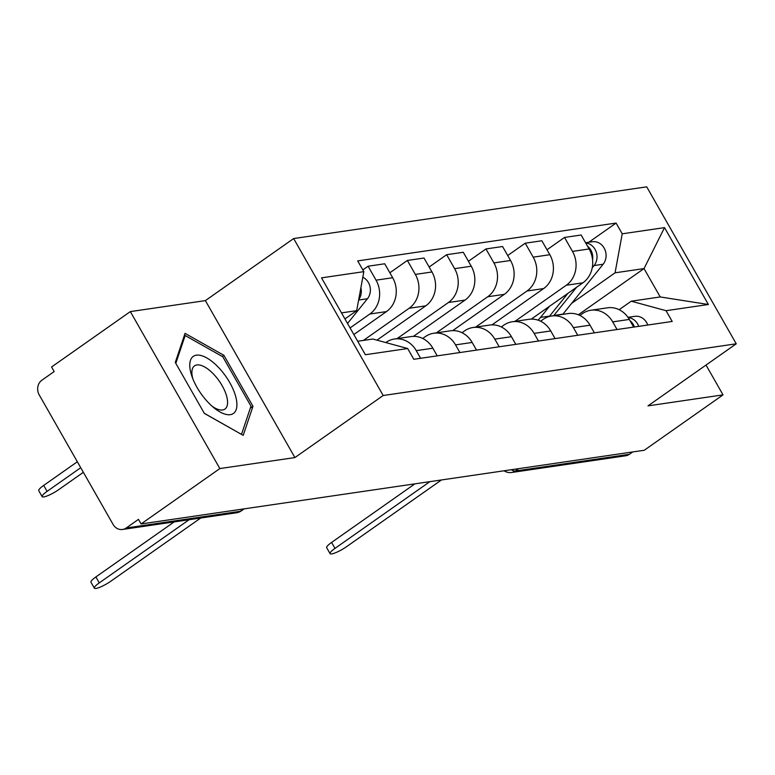 <?xml version="1.0" encoding="UTF-8"?>
<svg xmlns="http://www.w3.org/2000/svg" width="775" height="775" viewBox="0 0 775 775"><rect width="100%" height="100%" fill="white"/><g stroke="black" fill="none" stroke-linecap="round" stroke-linejoin="round"><path stroke-width="1.16" d="M130.336 311.598L219.858 468.565L141.098 523.948L644.267 450.256L723.027 394.872L647.987 405.868L736.25 343.8L646.718 186.843L293.647 238.555L205.385 300.613L130.336 311.598L51.567 366.982L54.182 371.564L41.908 380.186A10.734 9.455 -98.3 0 0 39.215 394.901L113.082 524.413A10.734 9.455 -98.3 0 0 122.547 529.47A10.734 9.455 -98.3 0 0 126.218 527.998L240.298 511.287A10.734 4.65 54.9 0 0 241.257 510.919L244.203 508.846M219.858 468.565L294.907 457.57L383.179 395.512L736.25 343.8M141.098 523.948L138.483 519.366L126.218 527.998M723.027 394.872L706.025 365.054M632.749 451.941L629.387 454.305A10.734 9.455 81.7 0 1 625.716 455.778L511.636 472.488A10.734 9.455 -98.3 0 0 515.307 471.016L629.387 454.305M531.282 319.116L582.907 282.817A24.693 21.748 -98.3 0 0 589.107 248.969L581.143 235.009L564.529 237.441L572.483 251.4A24.693 21.748 81.7 0 1 566.283 285.248L514.92 321.363M612.686 321.877L629.3 319.436A24.693 21.748 -98.3 0 0 607.513 307.811L590.899 310.242A24.693 21.748 81.7 0 1 612.686 321.877L617.045 329.53M629.3 319.436L633.669 327.089M546.995 249.773L564.529 237.441M579.874 315.454L582.471 313.623A24.693 21.748 81.7 0 1 590.899 310.242M491.999 324.87L543.624 288.571A24.693 21.748 -98.3 0 0 549.824 254.723L541.861 240.763L525.237 243.195L533.2 257.155A24.693 21.748 81.7 0 1 527 291.003L475.637 327.118M594.386 332.843L590.017 325.19A24.693 21.748 -98.3 0 0 568.23 313.555L551.606 315.997A24.693 21.748 81.7 0 1 573.393 327.631L577.762 335.284M507.712 255.527L525.237 243.195M540.582 321.208L543.178 319.377A24.693 21.748 81.7 0 1 551.606 315.997M452.707 330.625L504.331 294.326A24.693 21.748 -98.3 0 0 510.531 260.478L502.578 246.518L485.954 248.949L493.917 262.909A24.693 21.748 81.7 0 1 487.717 296.757L436.354 332.872M555.094 338.597L550.734 330.944A24.693 21.748 -98.3 0 0 528.947 319.31L512.323 321.751A24.693 21.748 81.7 0 1 534.111 333.376L538.47 341.029M468.42 261.272L485.954 248.949M501.299 326.953L503.895 325.132A24.693 21.748 81.7 0 1 512.323 321.751M413.424 336.379L465.048 300.08A24.693 21.748 -98.3 0 0 471.248 266.232L463.285 252.272L446.662 254.704L454.625 268.663A24.693 21.748 81.7 0 1 448.425 302.512L397.062 338.627M515.811 344.352L511.442 336.699A24.693 21.748 -98.3 0 0 489.655 325.064L473.041 327.505A24.693 21.748 81.7 0 1 494.818 339.13L499.187 346.783M429.137 267.026L446.662 254.704M462.016 332.707L464.613 330.886A24.693 21.748 81.7 0 1 473.041 327.505M376.96 340.147L425.756 305.834A24.693 21.748 -98.3 0 0 431.966 271.977L424.002 258.027L407.379 260.458L415.342 274.418A24.693 21.748 81.7 0 1 409.142 308.266L363.417 340.419M476.518 350.106L472.159 342.453A24.693 21.748 -98.3 0 0 450.372 330.818L433.748 333.25A24.693 21.748 81.7 0 1 455.535 344.885L459.904 352.538M389.854 272.781L407.379 260.458M422.724 338.462L425.32 336.641A24.693 21.748 81.7 0 1 433.748 333.25M353.846 334.529L386.473 311.589A24.693 21.748 -98.3 0 0 392.673 277.731L384.71 263.781L368.096 266.213L376.049 280.172A24.693 21.748 81.7 0 1 369.849 314.02L350.077 327.922M437.236 355.861L432.867 348.207A24.693 21.748 -98.3 0 0 411.089 336.573L394.465 339.004A24.693 21.748 81.7 0 1 416.252 350.639L420.612 358.292M362.836 269.913L368.096 266.213M385.795 342.56L386.037 342.395A24.693 21.748 81.7 0 1 394.465 339.004M578.334 314.776L644.035 268.576L615.069 272.819L571.621 303.374M619.157 309.7L631.257 301.194L660.213 296.951L644.035 268.576L664.524 227.618L708.379 304.498L666.064 310.698L631.257 301.194M357.692 341.252L372.872 339.033L407.679 348.537L413.811 359.29L672.196 321.451L666.064 310.698M407.679 348.537L365.374 354.727L321.518 277.857L363.833 271.657L356.684 310.659L341.504 312.887M615.069 272.819L622.218 233.818L616.086 223.064L357.701 260.904L363.833 271.657M622.218 233.818L664.524 227.618M293.647 238.555L383.179 395.512M205.385 300.613L294.907 457.57M204.377 413.424L243.214 435.356L252.979 406.303L223.898 355.308L185.051 333.376L175.286 362.429L204.377 413.424M344.943 318.912L356.684 310.659M588.797 242.255L616.086 223.064M708.379 304.498L660.213 296.951M222.251 356.461L223.898 355.308M250.306 408.183L252.979 406.303M630.027 320.714A13.417 11.819 81.7 0 1 634.425 326.982M429.883 481.653L334.994 548.371A12.352 2.373 150.3 0 0 330.063 553.641L326.672 547.683A12.352 2.373 -29.7 0 1 331.603 542.423L414.916 483.842M628.137 317.576A13.417 11.819 81.7 0 1 638.707 326.353M627.963 317.333L634.841 316.326A13.417 11.819 81.7 0 1 647.774 325.025M330.063 553.641A12.352 2.373 150.3 0 0 346.58 546.666L441.469 479.957M553.699 315.687A32.211 28.365 -98.3 0 0 553.893 315.454L576.6 287.254M562.766 314.359A32.211 28.365 -98.3 0 0 562.96 314.127L603.144 264.227A13.417 11.819 -98.3 0 0 604.607 248.949A13.417 11.819 -98.3 0 0 592.303 241.742L585.551 242.73M592.216 267.859L594.076 265.554A13.417 11.819 -98.3 0 0 596.082 251.555A13.417 11.819 -98.3 0 0 585.706 243.001M549.281 316.481A32.211 28.365 -98.3 0 0 549.611 316.084L567.901 293.367M538.034 320.153A32.211 28.365 -98.3 0 0 540.543 317.411L549.465 306.328M592.565 259.819A13.417 11.819 -98.3 0 0 587.479 246.121M219.034 367.97A34.894 15.122 54.9 0 0 195.184 355.444A34.894 15.122 54.9 0 0 191.929 376.35A34.894 15.122 54.9 0 0 207.652 401.867A34.894 15.122 54.9 0 0 214.162 407.97A34.894 15.122 54.9 0 0 236.792 406.894A34.894 15.122 54.9 0 0 219.034 367.97M212.118 406.245A26.418 11.451 54.9 0 0 224.934 409.074A26.418 11.451 54.9 0 0 214.045 374.625A26.418 11.451 54.9 0 0 194.535 365.848A26.418 11.451 54.9 0 0 192.859 378.849M241.461 434.368L204.309 413.317M175.809 363.349L185.157 335.517L222.793 356.771L250.974 406.177L241.519 434.329M184.072 336.282L185.157 335.517M189.119 519.715L99.278 582.887A12.352 2.373 150.3 0 0 94.347 588.157L90.956 582.209A12.352 2.373 -29.7 0 1 95.887 576.939L174.152 521.914M94.347 588.157A12.352 2.373 150.3 0 0 110.864 581.192L200.706 518.02M347.529 323.446L367.427 298.743A13.417 11.819 -98.3 0 0 362.807 277.237M358.709 299.615A13.417 11.819 -98.3 0 0 360.879 287.767M80.736 467.703L47.081 491.369A12.352 2.373 150.3 0 0 42.141 496.639A12.352 2.373 150.3 0 0 58.658 489.674L83.361 472.304M42.141 496.639L38.75 490.691A12.352 2.373 -29.7 0 1 43.681 485.421L77.345 461.755M369.849 314.02L386.473 311.589M409.142 308.266L425.756 305.834M448.425 302.512L465.048 300.08M487.717 296.757L504.331 294.326M527 291.003L543.624 288.571M566.283 285.248L582.907 282.817M455.535 344.885L472.159 342.453M494.818 339.13L511.442 336.699M534.111 333.376L550.734 330.944M573.393 327.631L590.017 325.19M416.252 350.639L432.867 348.207M415.342 274.418L431.966 271.977M454.625 268.663L471.248 266.232M493.917 262.909L510.531 260.478M533.2 257.155L549.824 254.723M572.483 251.4L589.107 248.969M376.049 280.172L392.673 277.731M511.374 469.718A10.734 4.65 54.9 0 0 515.307 471.016L518.669 468.652M243.66 508.923L240.298 511.287A10.734 9.455 -98.3 0 1 236.637 512.759A10.734 10.734 0 0 0 241.257 510.919M334.994 548.371L331.603 542.423M553.893 315.454L562.96 314.127M594.076 265.554L603.144 264.227M540.543 317.411L549.611 316.084M99.278 582.887L95.887 576.939M358.631 300.032L367.427 298.743M43.681 485.421L47.081 491.369M236.637 512.759L122.547 529.47M504.108 470.783A10.734 10.734 0 0 0 511.636 472.488"/></g></svg>
